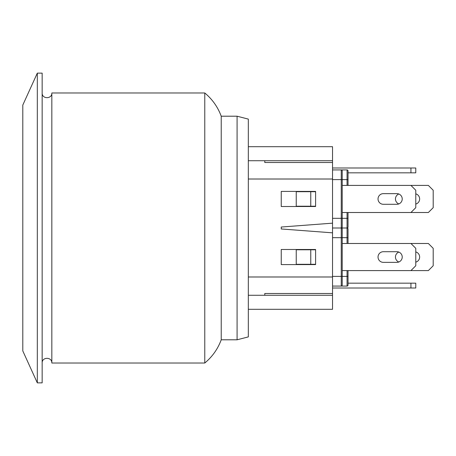 <?xml version="1.0" encoding="UTF-8"?>
<svg xmlns="http://www.w3.org/2000/svg" width="456" height="456" viewBox="0 0 456 456"><rect width="100%" height="100%" fill="white"/><g stroke="black" fill="none" stroke-linecap="round" stroke-linejoin="round"><path stroke-width="0.68" d="M332.538 288.01L415.775 288.01L415.775 283.17L410.936 283.17L410.936 288.01M348.025 283.17L410.936 283.17M37.318 73.131L37.318 382.869L22.8 350.926L22.8 105.074L37.318 73.131L42.157 73.131L42.157 382.869L37.318 382.869M264.782 162.507L264.782 160.729L248.326 160.729L248.326 119.107L248.326 336.893L248.326 295.271L264.782 295.271L264.782 293.493L332.538 293.493L332.538 232.839L281.238 228.969L281.238 227.031L332.538 223.161L332.538 162.507L264.782 162.507L264.782 160.729L332.538 160.729L332.538 146.695L248.326 146.695M204.772 228L204.772 92.973C212.325 99.254 217.808 106.995 221.223 116.206L221.223 339.794C217.808 349.005 212.325 356.746 204.772 363.027L204.772 228M204.772 92.973L51.836 92.973L51.836 363.027L204.772 363.027M51.836 363.027C52.138 356.78 41.861 356.78 42.157 363.027M248.326 179.014L332.538 179.014M248.326 276.986L332.538 276.986M315.598 249.489L315.598 264.588L281.238 264.588L281.238 249.489L315.598 249.489M315.598 191.412L315.598 206.511L281.238 206.511L281.238 191.412L315.598 191.412M248.326 309.305L332.538 309.305L332.538 295.271L264.782 295.271L264.782 293.493M332.538 232.839L332.538 223.161M332.538 293.493L332.538 295.271M332.538 160.729L332.538 162.507M332.538 286.077L347.056 286.077A0.969 0.969 0 0 0 348.025 285.108L348.025 270.59L348.025 285.108M348.025 228.969A0.969 0.969 0 0 0 347.056 228A0.969 0.969 0 0 1 348.025 228.969L348.025 243.487L348.025 228.969A0.969 0.969 0 0 0 347.056 228L332.538 228M315.598 264.298L296.24 264.298L296.24 249.78L315.598 249.78M310.758 264.298L310.758 249.78M348.025 270.59L348.025 276.399L348.025 270.59M347.056 270.59L347.056 276.399L342.217 276.399L342.217 285.108L342.217 228.969A0.969 0.969 0 0 0 341.248 228L341.248 276.399L332.538 276.399M342.217 285.108A0.969 0.969 0 0 1 341.248 286.077L341.248 276.399L342.217 276.399M415.775 172.83L415.775 167.99L410.936 167.99L410.936 172.83L415.775 172.83M332.538 167.99L410.936 167.99M342.217 243.487L428.361 243.487L433.2 248.326L433.2 265.751L428.361 270.59L342.217 270.59M398.84 261.995A5.324 5.324 0 0 1 398.84 252.077M415.775 251.917A5.324 5.324 0 0 1 415.775 262.16M410.936 243.487L415.775 248.326L415.775 265.751L410.936 270.59M396.902 262.36L383.353 262.36A5.324 5.324 0 0 1 378.03 257.036A5.324 5.324 0 0 1 383.353 251.712L396.902 251.712A5.324 5.324 0 0 1 402.226 257.036A5.324 5.324 0 0 1 396.902 262.36M347.056 212.513L347.056 218.321L342.217 218.321L342.217 227.031L342.217 170.892A0.969 0.969 0 0 0 341.248 169.923L347.056 169.923A0.969 0.969 0 0 1 348.025 170.892L348.025 185.41L348.025 172.83L410.936 172.83M342.217 170.892A0.969 0.969 0 0 0 341.248 169.923L332.538 169.923M315.598 191.702L296.24 191.702L296.24 206.22L315.598 206.22M310.758 191.702L310.758 206.22M348.025 218.321L347.056 218.321L347.056 228A0.969 0.969 0 0 0 348.025 227.031L348.025 212.513L348.025 227.031A0.969 0.969 0 0 1 347.056 228L347.056 243.487M342.217 227.031A0.969 0.969 0 0 1 341.248 228A0.969 0.969 0 0 1 342.217 228.969M410.936 212.513L428.361 212.513L433.2 207.674L433.2 190.249L428.361 185.41L410.936 185.41L415.775 190.249L415.775 207.674L410.936 212.513L342.217 212.513M415.775 204.083A5.324 5.324 0 0 0 415.775 193.84M398.84 194.005A5.324 5.324 0 0 0 398.84 203.923M342.217 185.41L410.936 185.41M396.902 193.64L383.353 193.64A5.324 5.324 0 0 0 378.03 198.964A5.324 5.324 0 0 0 383.353 204.288L396.902 204.288A5.324 5.324 0 0 0 402.226 198.964A5.324 5.324 0 0 0 396.902 193.64M248.326 336.893L237.08 339.794L237.08 116.206L248.326 119.107M332.538 237.679L348.025 237.679M348.025 276.399L347.056 276.399L347.056 286.077M341.248 169.923L341.248 218.321L332.538 218.321M332.538 179.601L347.056 179.601L347.056 185.41M342.217 218.321L341.248 218.321L341.248 228M348.025 170.892A0.969 0.969 0 0 0 347.056 169.923L347.056 179.601L348.025 179.601M237.08 116.206L221.223 116.206M237.08 339.794L221.223 339.794M51.836 92.973C52.138 99.22 41.861 99.22 42.157 92.973"/></g></svg>
